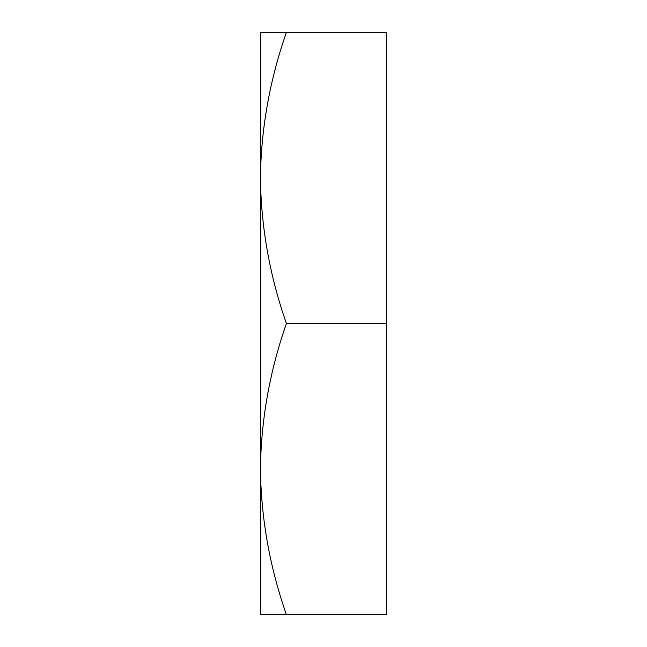 <?xml version="1.0" encoding="UTF-8"?>
<svg xmlns="http://www.w3.org/2000/svg" width="647" height="647" viewBox="0 0 647 647"><rect width="100%" height="100%" fill="white"/><g stroke="black" fill="none" stroke-linecap="round" stroke-linejoin="round"><path stroke-width="0.97" d="M286.419 323.5C269.783 276.083 261.113 227.558 260.418 177.925C261.097 128.405 269.767 79.88 286.419 32.35L260.418 32.35L260.418 469.075C261.113 518.708 269.783 567.233 286.419 614.65L260.418 614.65L260.418 469.075C261.097 419.555 269.767 371.03 286.419 323.5L386.582 323.5L386.582 614.65L286.419 614.65M286.419 32.35L386.582 32.35L386.582 323.5"/></g></svg>

